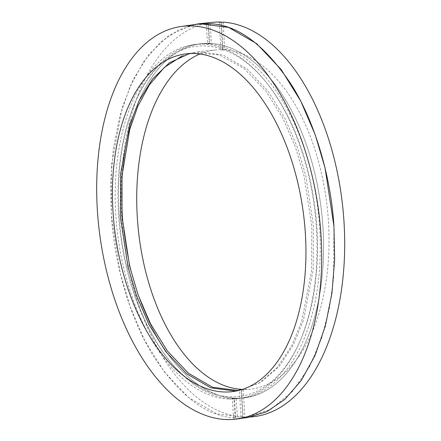 <?xml version="1.0" encoding="UTF-8"?>
<svg xmlns="http://www.w3.org/2000/svg" width="441" height="441" viewBox="0 0 441 441"><rect width="100%" height="100%" fill="white"/><g stroke="black" fill="none" stroke-linecap="round" stroke-linejoin="round"><path stroke-width="0.33" stroke-dasharray="2.21 1.65" d="M208.466 23.941L209.833 43.653A178.407 99.28 -97 0 0 208.72 43.587A178.407 99.28 -97 0 0 207.606 43.543L206.239 23.836M197.171 24.2L178.539 29.949L160.48 42.226L144.053 61.145L130.271 86.105L119.908 115.818L113.376 148.529L110.652 182.326L111.364 215.467C114.208 261.463 128.656 316.23 153.187 355.733C179.652 395.99 206.994 416.712 235.218 417.908L233.587 418.145L232.214 398.366L233.846 398.162A178.407 99.28 83 0 1 123.1 223.488A178.407 99.28 83 0 1 200.864 43.736A178.407 99.28 83 0 1 209.243 43.345L207.606 43.543M232.214 398.366A178.407 99.28 -97 0 0 233.328 398.432A178.407 99.28 -97 0 0 234.441 398.471L235.808 418.25L233.587 418.145M228.421 399.033A178.407 99.28 83 0 1 116.656 225.279A178.407 99.28 83 0 1 194.321 44.541A178.407 99.28 83 0 1 203.814 44.194A178.407 99.28 83 0 1 315.585 217.948A178.407 99.28 83 0 1 237.914 398.686A178.407 99.28 83 0 1 228.421 399.033M248.145 417.412L235.808 418.25M189.542 53.559L194.211 52.666L219.375 54.96L243.829 68.333L265.372 90.416L282.681 117.786L295.442 147.101L304.053 175.854L311.842 226.343L311.555 270.879L301.716 321.434L291.54 346.031L277.295 367.43L259.17 383.113L238.046 390.831L235.786 391.106M209.243 43.345L207.893 23.908M235.218 417.908L233.846 398.162M210.098 23.704L211.465 43.45A178.407 99.28 83 0 1 322.217 218.13A178.407 99.28 83 0 1 244.452 397.881A178.407 99.28 83 0 1 236.073 398.273L237.445 418.018M236.073 398.273L234.441 398.471M209.833 43.653L211.465 43.45M229.921 396.861A176.428 98.178 -97 0 0 316.803 226.161A176.428 98.178 -97 0 0 205.589 45.963A176.428 98.178 -97 0 0 136.489 99.418A176.428 98.178 -97 0 0 168.495 359.476A176.428 98.178 -97 0 0 229.921 396.861M207.083 43.791A178.407 99.28 83 0 1 318.854 217.545A178.407 99.28 83 0 1 241.183 398.284A178.407 99.28 83 0 1 231.69 398.631A178.407 99.28 83 0 1 169.581 360.826A178.407 99.28 83 0 1 137.206 97.841A178.407 99.28 83 0 1 197.596 44.139A178.407 99.28 83 0 1 207.083 43.791M234.959 398.229A178.407 99.28 -97 0 0 244.452 397.881A178.407 99.28 -97 0 0 322.123 217.143A178.407 99.28 -97 0 0 210.351 43.389A178.407 99.28 -97 0 0 200.864 43.736A178.407 99.28 -97 0 0 123.193 224.475A178.407 99.28 -97 0 0 234.959 398.229M223.179 22.155L224.695 49.8A170.48 95.091 84.2 0 1 328.595 224.138A170.48 95.091 84.2 0 1 250.163 389.149A170.48 95.091 84.2 0 1 243.294 389.403L242.021 389.535M240.075 390.114L261.105 382.253L279.131 366.499L293.287 345.094L303.397 320.53L313.171 270.101L313.446 225.687L305.8 175.816L297.399 147.421L284.947 118.403L268.051 91.171L246.977 68.906L222.931 54.96L198.003 51.74L182.194 55.864M333.953 226.145L333.528 278.607L329.433 308.011L321.638 338.093L309.395 366.868L292.311 391.647L270.664 409.408L245.582 417.511L216.597 413.768L188.638 397.556L164.135 371.669L144.488 340L130.007 306.258L120.233 273.244L111.347 215.252L111.562 164.862L122.201 107.61L133.243 79.474L148.76 54.541L168.655 35.517L192.094 24.933M212.788 22.342A198.23 110.57 -95.8 0 0 121.584 214.21A198.23 110.57 -95.8 0 0 242.583 416.943L240.946 417.109L239.43 389.464M243.294 389.403L244.81 417.048A198.23 110.57 -95.8 0 0 252.974 416.762M241.657 389.568L243.173 417.214A198.23 110.57 84.2 0 1 240.946 417.109M243.173 417.214L244.81 417.048M199.9 54A170.48 95.091 84.2 0 1 215.599 49.949A170.48 95.091 84.2 0 1 222.468 49.695L220.963 22.287M242.583 416.943L241.084 389.552M221.542 22.326L223.058 49.971L224.695 49.8M223.058 49.971A170.48 95.091 -95.8 0 0 220.831 49.861L219.315 22.215M222.468 49.695L220.831 49.861M194.321 44.541L197.596 44.139M184.829 54.023L194.211 52.666M233.543 391.481L238.046 390.831M237.914 398.686L241.183 398.284M237.462 390.445L250.163 389.149M245.582 417.511L250.692 416.993M198.003 51.74L215.599 49.949M168.495 359.476L169.581 360.826M136.489 99.418L137.206 97.841"/><path stroke-width="0.66" d="M320.48 228.091A198.23 110.018 81.8 0 1 237.506 418.95A198.23 110.018 81.8 0 1 97.891 217.413A198.23 110.018 81.8 0 1 180.865 26.554A198.23 110.018 81.8 0 1 320.48 228.091M180.865 26.554L197.171 24.2L210.098 23.704C238.322 24.9 265.664 45.627 292.129 85.885C316.66 125.387 331.108 180.154 333.953 226.145L334.664 259.291L331.941 293.089L325.408 325.8L315.045 355.512L301.264 380.473L284.836 399.392L266.777 411.662L248.145 417.412L237.506 418.95M235.786 391.106L210.864 387.86L186.835 373.896L165.777 351.626L148.893 324.394L136.451 295.393L128.055 267.009L120.415 217.159L120.597 173.908L129.687 124.77L139.136 100.603L152.421 79.159L169.454 62.754L189.542 53.559M113.475 218.163A170.48 94.617 81.8 0 1 184.829 54.023A170.48 94.617 81.8 0 1 304.902 227.347A170.48 94.617 81.8 0 1 233.543 391.481A170.48 94.617 81.8 0 1 113.475 218.163M207.893 23.908L207.871 23.599M242.021 389.535L241.657 389.568A170.48 95.091 -95.8 0 1 239.43 389.464L241.067 389.298A170.48 95.091 84.2 0 1 137.168 214.96A170.48 95.091 84.2 0 1 199.9 54M182.194 55.864L164.228 67.539L149.312 84.992L137.829 106.27L129.731 129.472L122.008 175.777L122.019 216.503L129.66 266.37L138.066 294.764L150.519 323.782L167.415 351.019L188.489 373.279L212.534 387.226L237.462 390.445L240.075 390.114M192.094 24.933L199.701 23.671L228.686 27.414L256.645 43.631L281.154 69.518L300.801 101.187L315.276 134.924L325.05 167.944L333.953 226.145M250.692 416.993L252.974 416.762A198.23 110.57 -95.8 0 0 344.173 224.888A198.23 110.57 -95.8 0 0 223.179 22.155L221.542 22.326A198.23 110.57 84.2 0 0 219.315 22.215L220.952 22.05A198.23 110.57 -95.8 0 0 212.788 22.342L199.701 23.671"/></g></svg>

